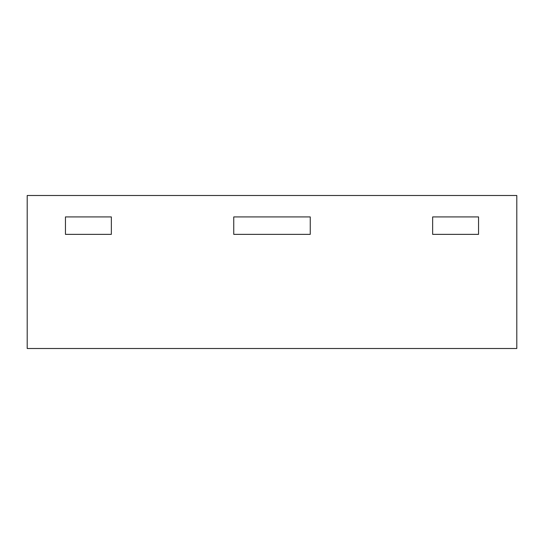 <?xml version="1.0" encoding="UTF-8"?>
<svg xmlns="http://www.w3.org/2000/svg" width="544" height="544" viewBox="0 0 544 544"><rect width="100%" height="100%" fill="white"/><g stroke="black" fill="none" stroke-linecap="round" stroke-linejoin="round"><path stroke-width="0.82" d="M478.55 216.92L432.65 216.92L432.65 234.362L478.55 234.362L478.55 216.92L478.55 234.362L432.65 234.362L432.65 216.92L478.55 216.92M310.25 216.92L233.75 216.92L233.75 234.362L310.25 234.362L310.25 216.92L310.25 234.362L233.75 234.362L233.75 216.92L310.25 216.92M65.45 216.92L111.35 216.92L111.35 234.362L111.35 216.92L65.45 216.92L65.45 234.362L65.45 216.92M65.45 234.362L111.35 234.362L65.45 234.362M516.8 195.5L516.8 348.5L27.2 348.5L27.2 195.5L516.8 195.5"/></g></svg>
